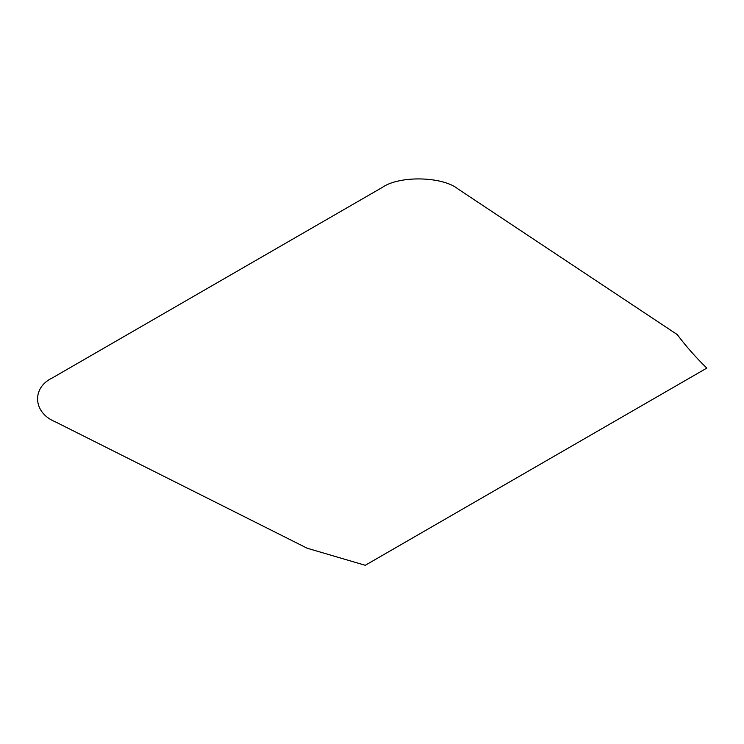 <?xml version="1.0" encoding="UTF-8"?>
<svg xmlns="http://www.w3.org/2000/svg" width="744" height="744" viewBox="0 0 744 744"><rect width="100%" height="100%" fill="white"/><g stroke="black" fill="none" stroke-linecap="round" stroke-linejoin="round"><path stroke-width="0.56" stroke-dasharray="3.72 2.79" d=""/><path stroke-width="1.12" d="M55 421.662L307.226 548.244L365.257 565.291L706.8 368.103C695.724 357.287 685.875 346.118 677.273 334.605L458.016 188.976C442.503 176.291 399.249 175.417 382.239 187.451L52.35 377.915C31.508 387.736 33.024 412.706 55 421.662"/></g></svg>
